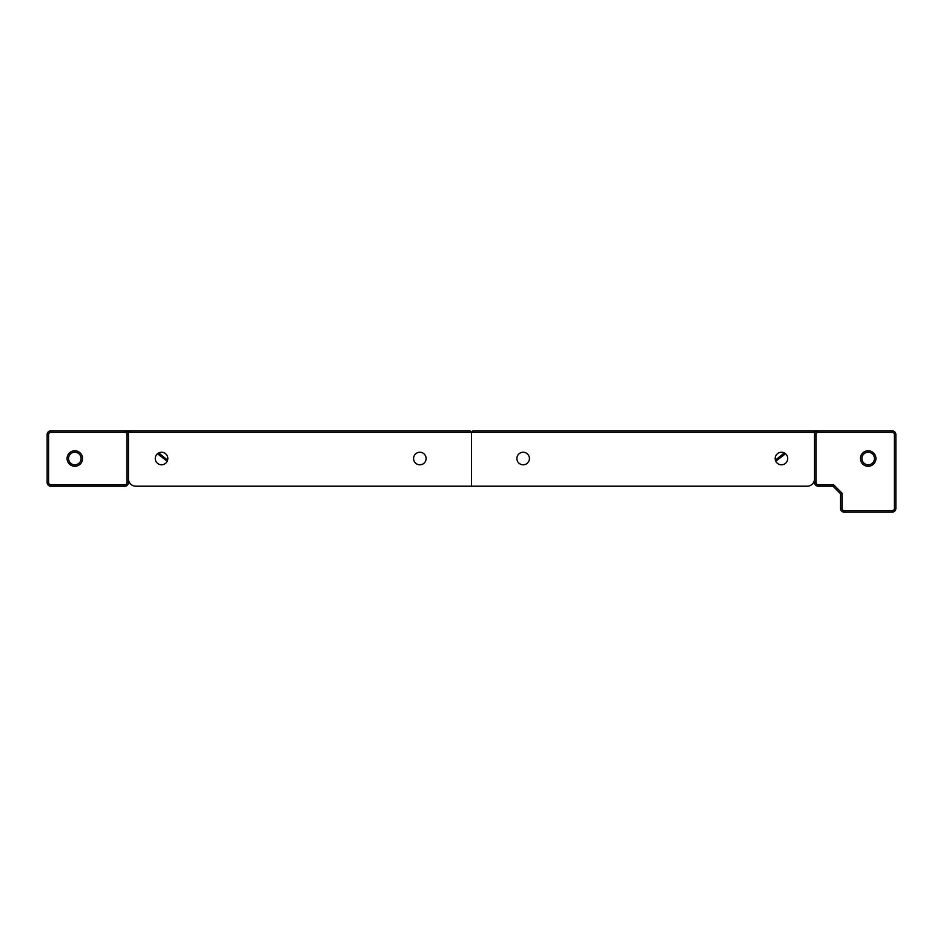 <?xml version="1.0" encoding="UTF-8"?>
<svg xmlns="http://www.w3.org/2000/svg" width="943" height="943" viewBox="0 0 943 943"><rect width="100%" height="100%" fill="white"/><g stroke="black" fill="none" stroke-linecap="round" stroke-linejoin="round"><path stroke-width="1.41" d="M868.173 466.266A7.744 7.744 0 0 1 861.466 454.644A7.744 7.744 0 0 1 874.88 454.644A7.744 7.744 0 0 1 868.173 466.266M868.173 464.793A6.271 6.271 0 0 0 873.607 455.386A6.271 6.271 0 0 0 862.739 455.386A6.271 6.271 0 0 0 868.173 464.793M895.85 508.466A3.689 3.689 0 0 1 892.161 512.155L844.185 512.155A3.689 3.689 0 0 1 840.496 508.466L840.496 493.708L832.987 486.199L818.229 486.199A3.689 3.689 0 0 1 814.54 482.51L814.54 434.534A3.689 3.689 0 0 1 818.229 430.845L892.161 430.845A3.689 3.689 0 0 1 895.85 434.534L895.85 508.466L894.377 508.466L894.377 434.534A2.216 2.216 0 0 0 892.161 432.318L818.229 432.318A2.216 2.216 0 0 0 816.013 434.534L816.013 482.51A2.216 2.216 0 0 0 818.229 484.714L833.6 484.714L841.981 493.095L841.981 508.466A2.216 2.216 0 0 0 844.185 510.682L892.161 510.682A2.216 2.216 0 0 0 894.377 508.466M840.496 493.708L841.981 493.095M832.987 486.199L833.6 484.714M124.771 432.318A2.216 2.216 0 0 1 126.987 434.534L126.987 482.51A2.216 2.216 0 0 1 124.771 484.714L50.839 484.714A2.216 2.216 0 0 1 48.623 482.51L48.623 434.534A2.216 2.216 0 0 1 50.839 432.318L124.771 432.318L124.771 430.845L50.839 430.845A3.689 3.689 0 0 0 47.15 434.534L47.15 482.51A3.689 3.689 0 0 0 50.839 486.199L124.771 486.199A3.689 3.689 0 0 0 128.46 482.51L128.46 434.534A3.689 3.689 0 0 0 124.771 430.845L470.027 430.845L471.5 432.318L127.729 432.318M161.536 452.251A6.271 6.271 0 0 0 156.102 461.657A6.271 6.271 0 0 0 166.97 461.657A6.271 6.271 0 0 0 161.536 452.251M419.835 452.251A6.271 6.271 0 0 0 414.413 461.657A6.271 6.271 0 0 0 425.269 461.657A6.271 6.271 0 0 0 419.835 452.251M818.229 432.318L818.229 430.845L472.973 430.845L471.5 432.318L471.5 486.199L471.5 432.318L814.54 432.318L814.54 478.808A7.379 7.379 0 0 1 807.161 486.199L135.839 486.199A7.379 7.379 0 0 1 128.46 478.808L128.46 432.318L129.934 430.845M158.719 452.911L167.595 460.172M167.206 461.21L157.446 453.76M781.464 452.251A6.271 6.271 0 0 1 786.898 461.657A6.271 6.271 0 0 1 776.03 461.657A6.271 6.271 0 0 1 781.464 452.251M523.165 452.251A6.271 6.271 0 0 1 528.587 461.657A6.271 6.271 0 0 1 517.731 461.657A6.271 6.271 0 0 1 523.165 452.251M813.066 430.845L815.271 432.318M784.281 452.911L775.405 460.172M775.794 461.21L785.554 453.76M74.827 466.266A7.744 7.744 0 0 0 81.534 454.644A7.744 7.744 0 0 0 68.12 454.644A7.744 7.744 0 0 0 74.827 466.266M74.827 464.793A6.271 6.271 0 0 1 69.393 455.386A6.271 6.271 0 0 1 80.261 455.386A6.271 6.271 0 0 1 74.827 464.793M840.496 508.466L841.981 508.466M844.185 510.682L844.185 512.155M892.161 510.682L892.161 512.155M894.377 434.534L895.85 434.534M818.229 486.199L818.229 484.714M892.161 432.318L892.161 430.845M814.54 482.51L816.013 482.51M814.54 434.534L816.013 434.534M127.352 430.845L126.987 431.588M815.648 430.845L816.013 431.588M124.771 486.199L124.771 484.714M50.839 484.714L50.839 486.199M48.623 482.51L47.15 482.51M128.46 482.51L126.987 482.51M48.623 434.534L47.15 434.534M128.46 434.534L126.987 434.534M50.839 432.318L50.839 430.845"/></g></svg>
